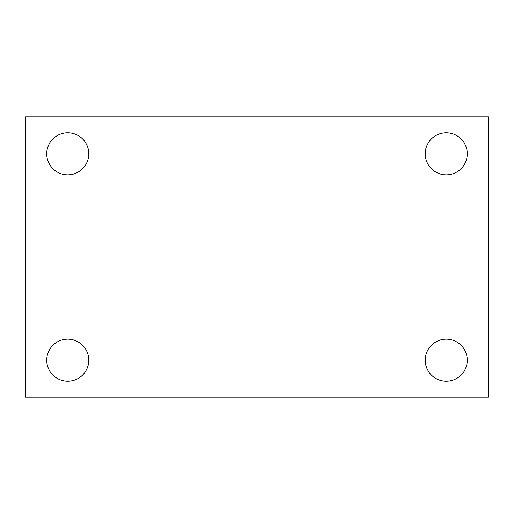 <?xml version="1.0" encoding="UTF-8"?>
<svg xmlns="http://www.w3.org/2000/svg" width="514" height="514" viewBox="0 0 514 514"><rect width="100%" height="100%" fill="white"/><g stroke="black" fill="none" stroke-linecap="round" stroke-linejoin="round"><path stroke-width="0.77" d="M25.7 397.181L25.7 116.819L488.3 116.819L488.3 397.181L25.7 397.181M67.752 381.202A21.029 21.029 0 0 0 88.781 360.173A21.029 21.029 0 0 0 67.752 339.144A21.029 21.029 0 0 0 46.729 360.173A21.029 21.029 0 0 0 67.752 381.202M446.248 381.202A21.029 21.029 0 0 0 467.271 360.173A21.029 21.029 0 0 0 446.248 339.144A21.029 21.029 0 0 0 425.219 360.173A21.029 21.029 0 0 0 446.248 381.202M446.248 174.856A21.029 21.029 0 0 0 467.271 153.827A21.029 21.029 0 0 0 446.248 132.798A21.029 21.029 0 0 0 425.219 153.827A21.029 21.029 0 0 0 446.248 174.856M67.752 174.856A21.029 21.029 0 0 0 88.781 153.827A21.029 21.029 0 0 0 67.752 132.798A21.029 21.029 0 0 0 46.729 153.827A21.029 21.029 0 0 0 67.752 174.856"/></g></svg>
